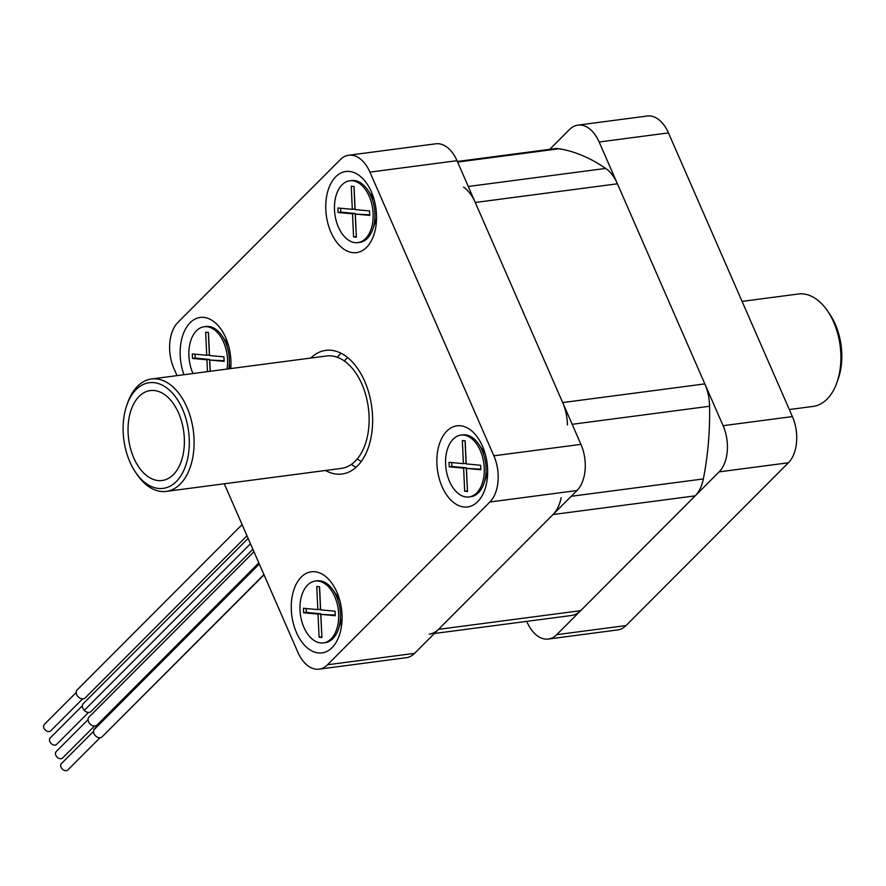 <?xml version="1.0" encoding="UTF-8"?>
<svg xmlns="http://www.w3.org/2000/svg" width="886" height="886" viewBox="0 0 886 886"><rect width="100%" height="100%" fill="white"/><g stroke="black" fill="none" stroke-linecap="round" stroke-linejoin="round"><path stroke-width="1.33" d="M434.35 633.501L571.415 615.493A37.411 22.925 -97.5 0 0 580.651 610.675L695.2 495.85A37.411 22.925 -97.5 0 0 703.34 478.938A235.842 144.496 -97.5 0 0 709.597 406.253A37.411 22.925 -97.5 0 0 704.835 383.893L617.42 183.801A37.411 22.925 -97.5 0 0 605.692 168.429A235.842 144.496 -97.5 0 0 559.077 148.748A37.411 22.925 -97.5 0 0 554.846 148.671L457.353 161.474M429.267 634.177A37.411 22.925 -97.5 0 0 438.492 629.359L553.041 514.533A37.411 22.925 -97.5 0 0 561.181 497.611M567.439 424.937A37.411 22.925 -97.5 0 0 562.688 402.576L475.261 202.473A37.411 22.925 -97.5 0 0 463.533 187.101M246.972 535.742L85.122 697.98A5.67 4.053 -135.1 0 1 83.251 698.866A5.67 4.053 -135.1 0 1 77.337 695.754A5.67 4.053 -135.1 0 1 77.093 689.972L242.088 524.578M82.608 698.899L50.723 730.85A4.541 3.245 -135.1 0 1 49.217 731.559A4.541 3.245 -135.1 0 1 44.499 729.078A4.541 3.245 -135.1 0 1 44.3 724.449L76.185 692.487M248.124 538.389L83.206 703.705A5.382 3.854 44.9 0 0 84.347 710.284L84.214 710.428A5.67 4.053 -135.1 0 0 91.037 711.513L252.875 549.276M84.347 710.284L250.472 543.76L84.214 710.428M56.66 744.362A4.541 3.245 -135.1 0 1 56.638 744.395A4.541 3.245 -135.1 0 1 51.133 743.487A4.541 3.245 -135.1 0 1 50.214 737.983L82.343 705.777M258.834 562.898L96.995 725.136A5.67 4.053 -135.1 0 1 90.117 724.006A5.67 4.053 -135.1 0 1 88.965 717.128L253.961 551.734M94.47 726.066L62.585 758.017A4.541 3.245 -135.1 0 1 57.092 757.109A4.541 3.245 -135.1 0 1 56.172 751.616L88.046 719.653M93.949 729.377A5.67 4.053 -135.1 0 1 94.193 729.1L259.188 563.706L94.16 729.555A5.382 3.854 44.9 0 0 95.666 736A5.382 3.854 44.9 0 0 102.012 736.897A5.382 3.854 44.9 0 0 102.244 736.643M102.267 736.654L264.05 574.848M99.952 737.772L67.812 769.978A4.541 3.245 -135.1 0 1 62.319 769.07A4.541 3.245 -135.1 0 1 61.4 763.577L93.528 731.371M259.31 564.005L94.16 729.555M526.76 621.363L527.104 622.149A34.011 20.843 -97.5 0 0 548.334 639.039A34.011 20.843 -97.5 0 0 556.729 634.664L719.122 471.873A34.011 20.843 -97.5 0 0 723.098 425.69L599.157 142.004A34.011 20.843 -97.5 0 0 577.927 125.125A34.011 20.843 -97.5 0 0 569.543 129.5L549.752 149.335M548.334 639.039L617.631 629.935A34.011 20.843 -97.5 0 0 626.025 625.56L788.418 462.769A34.011 20.843 -97.5 0 0 792.394 416.586L668.465 132.9A34.011 20.843 -97.5 0 0 647.234 116.022L577.927 125.125M742.069 301.395L798.297 294.008A56.693 34.731 82.5 0 1 827.723 311.196A56.693 34.731 82.5 0 1 833.682 322.15A56.693 34.731 82.5 0 1 837.048 382.209A56.693 34.731 82.5 0 1 813.071 406.419L789.326 409.542M837.048 382.209L838.355 378.433A51.023 31.265 -97.5 0 0 835.332 324.376A51.023 31.265 -97.5 0 0 829.96 314.519L827.723 311.196M337.278 357.246A62.363 38.209 82.5 0 1 339.726 354.544A62.363 38.209 82.5 0 1 341.077 353.259M356.061 467.287A62.363 38.209 82.5 0 1 351.354 464.408M325.505 470.477A62.363 38.209 -97.5 0 0 342.029 474.021A62.363 38.209 -97.5 0 0 357.412 466.003A62.363 38.209 -97.5 0 0 369.097 393.827A62.363 38.209 -97.5 0 0 325.782 350.369A62.363 38.209 -97.5 0 0 310.742 358.066M481.497 448.316A19.27 11.806 82.5 0 1 484.875 452.724M487.632 473.755A19.27 11.806 82.5 0 1 485.517 478.883M370.381 193.979A19.27 11.806 82.5 0 1 373.759 198.386M376.517 219.418A19.27 11.806 82.5 0 1 374.401 224.546M224.789 339.925A19.27 11.806 82.5 0 1 228.167 344.333M230.925 365.364A19.27 11.806 82.5 0 1 229.762 368.698M335.905 594.262A19.27 11.806 82.5 0 1 339.283 598.67M342.04 619.702A19.27 11.806 82.5 0 1 339.925 624.829M177.023 375.631L173.944 368.587A34.011 20.843 82.5 0 1 177.92 322.404L340.313 159.613A34.011 20.843 82.5 0 1 348.707 155.238A34.011 20.843 82.5 0 1 369.938 172.128L493.867 455.803A34.011 20.843 82.5 0 1 489.892 501.985L327.499 664.777A34.011 20.843 82.5 0 1 319.104 669.152A34.011 20.843 82.5 0 1 297.873 652.273L224.269 483.778M183.945 374.723A40.9 25.052 82.5 0 1 190.136 322.725A40.9 25.052 82.5 0 1 226.462 339.471A40.9 25.052 82.5 0 1 230.737 368.576M301.251 577.052A40.9 25.052 82.5 0 1 337.577 593.808A40.9 25.052 82.5 0 1 341.653 624.84A40.9 25.052 82.5 0 1 303.377 643.934A40.9 25.052 82.5 0 1 301.251 577.052M446.843 431.105A40.9 25.052 82.5 0 1 483.18 447.862A40.9 25.052 82.5 0 1 487.256 478.894A40.9 25.052 82.5 0 1 448.98 497.987A40.9 25.052 82.5 0 1 446.843 431.105M335.728 176.779A40.9 25.052 82.5 0 1 372.065 193.525A40.9 25.052 82.5 0 1 376.14 224.557A40.9 25.052 82.5 0 1 337.865 243.661A40.9 25.052 82.5 0 1 335.728 176.779M348.707 155.238L435.779 143.798A34.011 20.843 82.5 0 1 457.01 160.687L580.939 444.362A34.011 20.843 82.5 0 1 576.963 490.545L414.57 653.336A34.011 20.843 82.5 0 1 406.176 657.711L319.104 669.152M173.313 474.674A45.352 27.787 82.5 0 1 162.116 480.511A45.352 27.787 82.5 0 1 128.658 439.157A45.352 27.787 82.5 0 1 150.31 390.571A45.352 27.787 82.5 0 1 181.807 422.179A45.352 27.787 82.5 0 1 173.313 474.674M135.503 472.216L136.843 474.209A56.693 34.731 -97.5 0 0 166.258 491.398A56.693 34.731 -97.5 0 0 180.246 484.099A56.693 34.731 -97.5 0 0 190.867 418.491A56.693 34.731 -97.5 0 0 151.495 378.986A56.693 34.731 -97.5 0 0 127.518 403.196L126.731 405.467A53.293 32.649 82.5 0 1 177.433 399.641A53.293 32.649 82.5 0 1 176.303 481.519A53.293 32.649 82.5 0 1 135.503 472.216A53.293 32.649 82.5 0 1 126.731 405.467M151.495 378.986L326.524 355.984A56.693 34.731 82.5 0 1 365.896 395.499A56.693 34.731 82.5 0 1 355.275 461.108A56.693 34.731 82.5 0 1 341.287 468.406L166.258 491.398M357.224 458.97A56.693 34.731 -97.5 0 0 361.3 461.418M347.655 357.567A56.693 34.731 -97.5 0 0 344.355 360.99M460.864 435.126A31.176 19.104 82.5 0 1 463.511 435.07A31.176 19.104 82.5 0 1 484.099 465.693A31.176 19.104 82.5 0 1 468.993 496.957A31.176 19.104 82.5 0 1 445.99 468.528A31.176 19.104 82.5 0 1 460.864 435.126L462.647 434.893A31.176 19.104 82.5 0 1 465.283 434.838A31.176 19.104 82.5 0 1 478.828 444.351L484.642 452.979A16.435 10.078 82.5 0 1 485.207 453.865M487.665 472.559A16.435 10.078 82.5 0 1 487.344 473.567L483.955 483.402A31.176 19.104 82.5 0 1 470.765 496.725L468.993 496.957M478.828 444.351A31.176 19.104 82.5 0 1 483.955 483.402M480.832 469.757L480.633 465.25L466.224 463.921L465.172 440.829L462.359 440.575L463.422 463.655L449.014 462.326L449.224 466.822L463.622 468.162L464.685 491.243L467.487 491.497L466.435 468.417L480.832 469.757M466.435 468.417L480.81 469.159M451.705 462.57L451.893 466.479L466.291 467.808L467.465 490.899M467.343 490.888L464.685 491.243M466.291 467.808L463.622 468.162M451.893 466.479L449.224 466.822M465.061 440.818L466.08 463.3L463.422 463.655M193.015 373.527A31.176 19.104 82.5 0 1 204.157 326.735L205.929 326.502A31.176 19.104 82.5 0 1 208.575 326.458A31.176 19.104 82.5 0 1 222.109 335.96L227.935 344.588A16.435 10.078 82.5 0 1 228.499 345.474M230.958 364.179A16.435 10.078 82.5 0 1 230.637 365.187L229.408 368.742M222.109 335.96A31.176 19.104 82.5 0 1 228.787 368.831M204.157 326.735A31.176 19.104 82.5 0 1 206.803 326.69A31.176 19.104 82.5 0 1 227.004 369.063M210.237 371.267L209.727 360.037L224.125 361.366L223.925 356.87L209.517 355.53L208.465 332.449L205.652 332.195L206.715 355.275L192.306 353.935L192.517 358.442L206.914 359.771L207.457 371.633M209.727 360.037L224.103 360.768M194.998 354.19L195.175 358.088L209.583 359.428L210.126 371.278M209.583 359.428L206.914 359.771M195.175 358.088L192.517 358.442M208.343 332.438L209.373 354.921L206.715 355.275M349.748 180.788A31.176 19.104 82.5 0 1 352.395 180.744A31.176 19.104 82.5 0 1 372.984 211.355A31.176 19.104 82.5 0 1 357.878 242.62A31.176 19.104 82.5 0 1 334.875 214.19A31.176 19.104 82.5 0 1 349.748 180.788L351.532 180.556A31.176 19.104 82.5 0 1 354.178 180.511A31.176 19.104 82.5 0 1 367.712 190.014L373.527 198.641A16.435 10.078 82.5 0 1 374.091 199.527M376.55 218.233A16.435 10.078 82.5 0 1 376.24 219.23L372.84 229.075A31.176 19.104 82.5 0 1 359.65 242.387L357.878 242.62M367.712 190.014A31.176 19.104 82.5 0 1 372.84 229.075M369.728 215.42L369.517 210.923L355.12 209.583L354.057 186.503L351.244 186.237L352.307 209.329L337.898 207.988L338.109 212.496L352.506 213.825L353.569 236.905L356.371 237.171L355.319 214.091L369.728 215.42M355.319 214.091L369.695 214.822M340.601 208.243L340.778 212.142L355.175 213.482L356.349 236.573M356.227 236.562L353.569 236.905M355.175 213.482L352.506 213.825M340.778 212.142L338.109 212.496M353.946 186.492L354.965 208.974L352.307 209.329M315.272 581.072A31.176 19.104 82.5 0 1 317.919 581.028A31.176 19.104 82.5 0 1 338.507 611.639A31.176 19.104 82.5 0 1 323.39 642.904A31.176 19.104 82.5 0 1 300.387 614.474A31.176 19.104 82.5 0 1 315.272 581.072L317.044 580.839A31.176 19.104 82.5 0 1 319.691 580.784A31.176 19.104 82.5 0 1 333.225 590.298L339.05 598.925A16.435 10.078 82.5 0 1 339.615 599.811M342.074 618.517A16.435 10.078 82.5 0 1 341.752 619.513L338.363 629.348A31.176 19.104 82.5 0 1 325.173 642.671L323.39 642.904M333.225 590.298A31.176 19.104 82.5 0 1 338.363 629.348M335.24 615.704L335.041 611.196L320.632 609.867L319.58 586.787L316.767 586.521L317.819 609.601L303.422 608.272L303.632 612.769L318.03 614.109L319.082 637.189L321.895 637.455L320.843 614.363L335.24 615.704M320.843 614.363L335.218 615.105M306.113 608.516L306.29 612.425L320.699 613.754L321.873 636.846M321.751 636.835L319.082 637.189M320.699 613.754L318.03 614.109M306.29 612.425L303.632 612.769M319.458 586.776L320.488 609.258L317.819 609.601M571.226 496.293L703.34 478.938M553.041 514.533L695.2 495.85M572.179 424.305L709.597 406.253M562.688 402.576L704.835 383.893M475.261 202.473L617.42 183.801M468.273 186.481L605.692 168.429M457.608 162.072L559.077 148.748M438.492 629.359L580.651 610.675M556.729 634.664L626.025 625.56M719.122 471.873L788.418 462.769M723.098 425.69L792.394 416.586M599.157 142.004L668.465 132.9M414.57 653.336L327.499 664.777M576.963 490.545L489.892 501.985M580.939 444.362L493.867 455.803M457.01 160.687L369.938 172.128M56.638 744.395L88.522 712.433M263.939 574.582L102.012 736.897"/></g></svg>
